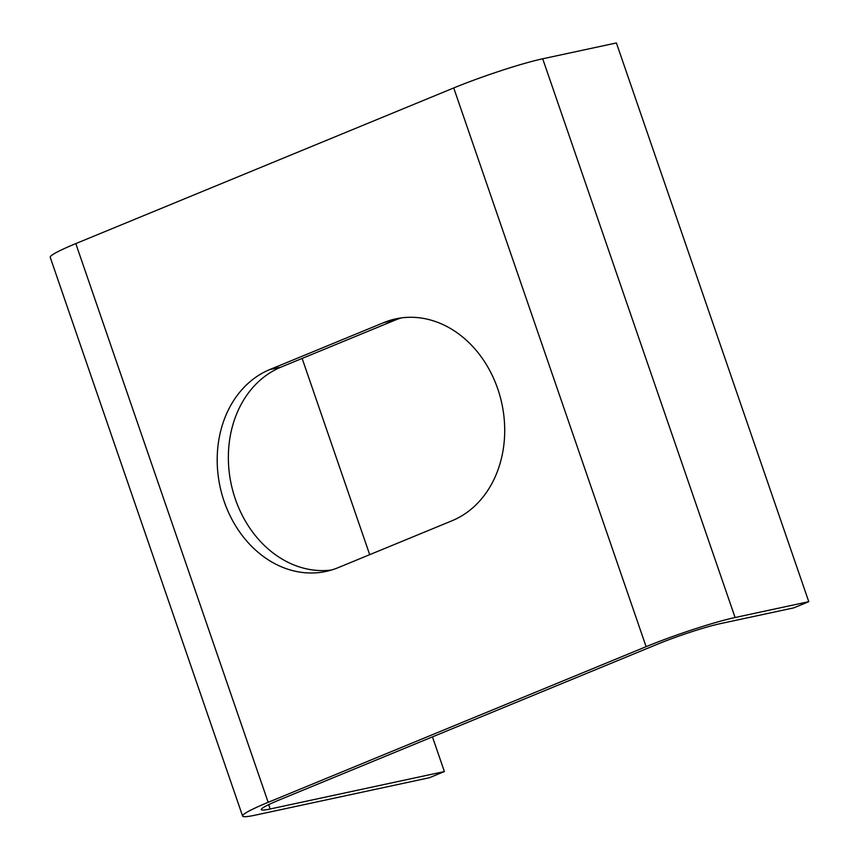 <?xml version="1.0" encoding="UTF-8"?>
<svg xmlns="http://www.w3.org/2000/svg" width="859" height="859" viewBox="0 0 859 859"><rect width="100%" height="100%" fill="white"/><g stroke="black" fill="none" stroke-linecap="round" stroke-linejoin="round"><path stroke-width="1.29" d="M444.382 771.554L270.156 808.995A47.438 4.005 -19 0 1 261.286 809.618A47.438 4.005 -19 0 1 279.347 799.933L657.285 644.282A47.438 4.005 -19 0 1 720.078 623.698L793.791 607.861L808.781 601.676L735.079 617.524A67.206 5.669 161 0 0 646.108 646.677L268.18 802.327A67.206 5.669 161 0 0 242.603 816.05A67.206 5.669 161 0 0 255.155 815.17L429.382 777.728L444.382 771.554L432.442 736.882M369.703 554.667L302.132 358.428M401.486 317.873A105.163 85.825 -102.1 0 0 394.99 320.182L281.011 367.126A105.163 85.825 -102.1 0 0 232.166 488.341A105.163 85.825 -102.1 0 0 331.595 570M808.781 601.676L616.397 42.95L542.695 58.788A67.206 5.669 161 0 0 453.724 87.951L75.796 243.602A67.206 5.669 161 0 0 50.219 257.324L242.603 816.05M383.823 322.587L269.844 369.531A105.163 85.825 -102.1 0 0 221.89 494.129A105.163 85.825 -102.1 0 0 326.055 571.428A105.163 85.825 -102.1 0 0 338.081 567.692L452.059 520.747A105.163 85.825 -102.1 0 0 500.013 396.149A105.163 85.825 -102.1 0 0 395.849 318.85A105.163 85.825 -102.1 0 0 383.823 322.587L394.99 320.182M270.156 808.995L268.663 804.647M735.079 617.524L542.695 58.788M646.108 646.677L453.724 87.951M268.18 802.327L75.796 243.602M281.011 367.126L269.844 369.531"/></g></svg>
